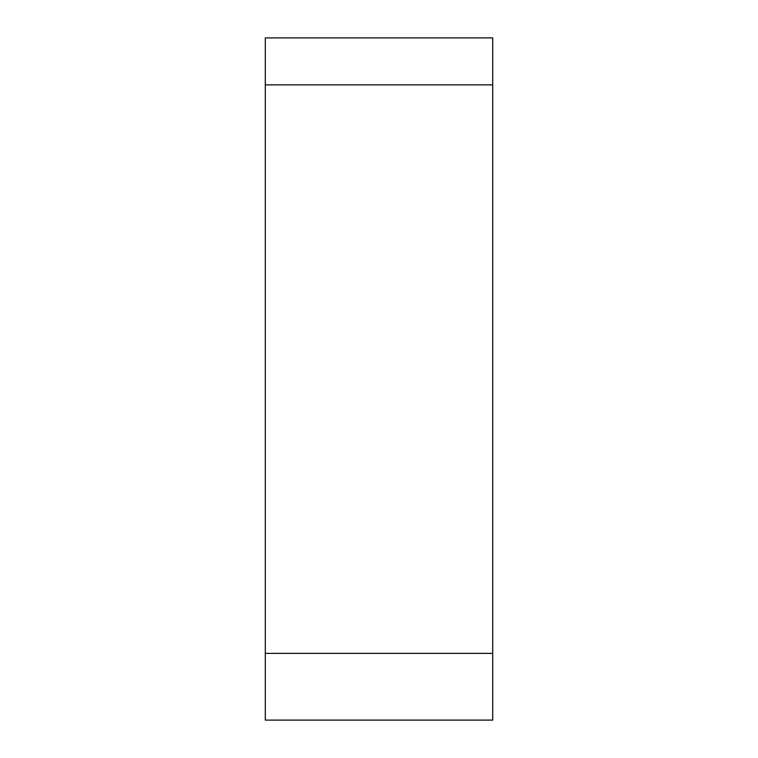 <?xml version="1.0" encoding="UTF-8"?>
<svg xmlns="http://www.w3.org/2000/svg" width="758" height="758" viewBox="0 0 758 758"><rect width="100%" height="100%" fill="white"/><g stroke="black" fill="none" stroke-linecap="round" stroke-linejoin="round"><path stroke-width="1.14" d="M265.3 720.1L265.3 37.9L492.7 37.9L492.7 720.1L265.3 720.1M265.3 84.877L492.7 84.877L492.7 653.377L265.3 653.377"/></g></svg>
